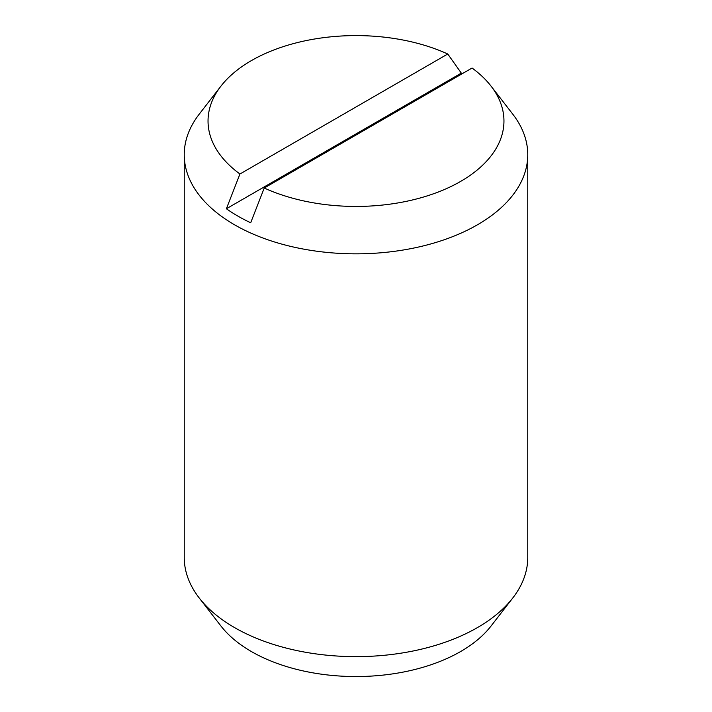 <?xml version="1.0" encoding="UTF-8"?>
<svg xmlns="http://www.w3.org/2000/svg" width="712" height="712" viewBox="0 0 712 712"><rect width="100%" height="100%" fill="white"/><g stroke="black" fill="none" stroke-linecap="round" stroke-linejoin="round"><path stroke-width="1.07" d="M264.232 188.021L250.686 222.767A167 96.414 180 0 1 237.915 216.119A167 96.414 180 0 1 226.389 208.75L239.935 174.004L447.768 54.005A147.963 85.422 0 0 0 220.934 86.143L199.2 114.196A171.761 99.164 0 0 0 184.239 154.673L184.239 557.469A171.761 99.164 0 0 0 199.2 597.955A171.761 99.164 0 0 0 234.551 627.592A171.761 99.164 0 0 0 512.8 597.955A171.761 99.164 0 0 0 527.761 557.469L527.761 154.673A171.761 99.164 0 0 0 512.8 114.196L491.066 86.143A147.963 85.422 0 0 0 472.065 68.032L264.232 188.021A147.963 85.422 0 0 0 446.851 188.44A147.963 85.422 0 0 0 491.066 86.143M184.239 154.673A171.761 99.164 0 0 0 234.551 224.796A171.761 99.164 0 0 0 421.727 246.29A171.761 99.164 0 0 0 527.761 154.673M199.2 597.955L220.934 625.999A147.963 85.422 0 0 0 251.372 651.533A147.963 85.422 0 0 0 491.066 625.999L512.8 597.955M226.389 208.75L461.314 73.114A167 96.414 180 0 1 462.382 73.621M447.768 54.005L461.314 73.114M220.934 86.143A147.963 85.422 0 0 0 239.935 174.004"/></g></svg>
